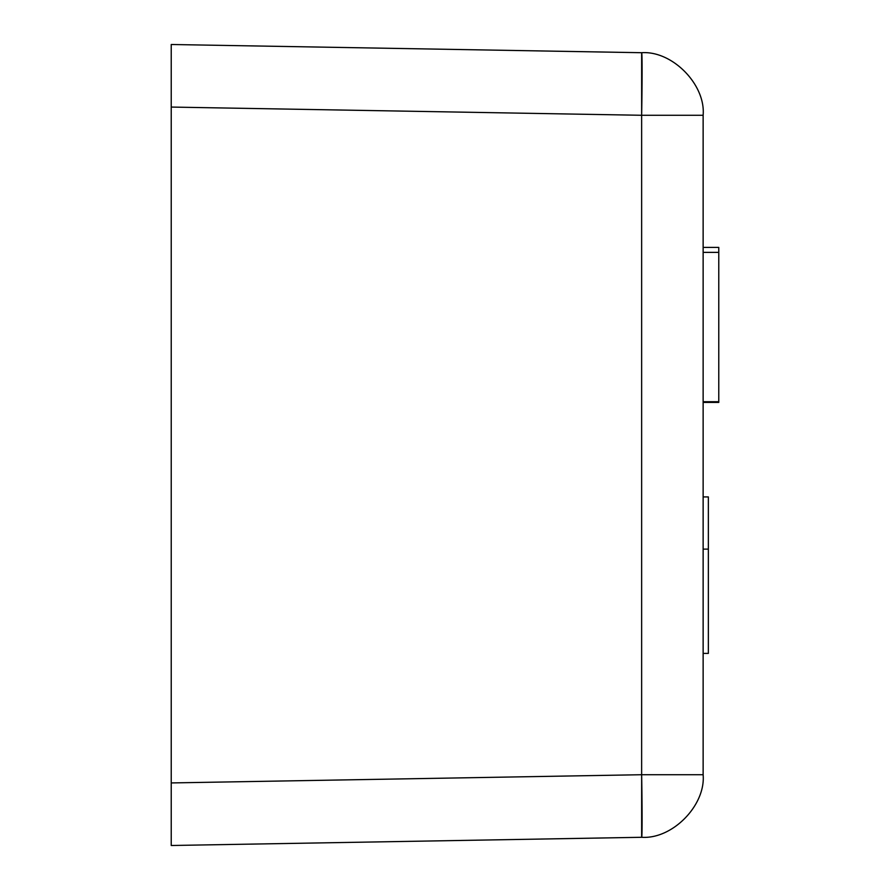 <?xml version="1.0" encoding="UTF-8"?>
<svg xmlns="http://www.w3.org/2000/svg" width="890" height="890" viewBox="0 0 890 890"><rect width="100%" height="100%" fill="white"/><g stroke="black" fill="none" stroke-linecap="round" stroke-linejoin="round"><path stroke-width="1.33" d="M703.133 115.277L703.133 774.723L641.645 774.723L641.645 115.277L171.225 107.067L171.225 782.933L641.645 774.723L171.225 782.933L171.225 845.5L641.645 837.29L171.225 845.5L171.225 107.067L641.645 115.277A62.578 1.09 -89 0 0 641.645 52.71L171.225 44.5L641.645 52.71L641.645 115.277L703.133 115.277C705.826 84.65 672.317 50.563 641.645 52.71C672.395 50.563 705.826 84.728 703.133 115.277L703.133 774.723C705.826 805.35 672.317 839.437 641.645 837.29A62.578 1.09 -91 0 0 641.645 774.723L641.645 837.29C672.395 839.437 705.826 805.272 703.133 774.723L641.645 774.723L641.645 115.277L703.133 115.277M171.225 44.5L171.225 107.067L171.225 44.5M703.133 496.92L708.351 496.92L703.133 496.92M708.351 549.119L703.133 549.119L708.351 549.119L708.351 496.92L708.351 653.405L708.351 549.119M703.133 653.405L708.351 653.405L703.133 653.405M718.775 252.371L718.775 247.398L703.133 247.398L718.775 247.398L718.775 402.425L703.133 402.425L718.775 402.425L718.775 252.371L703.133 252.371M718.775 401.713L703.133 401.713"/></g></svg>
